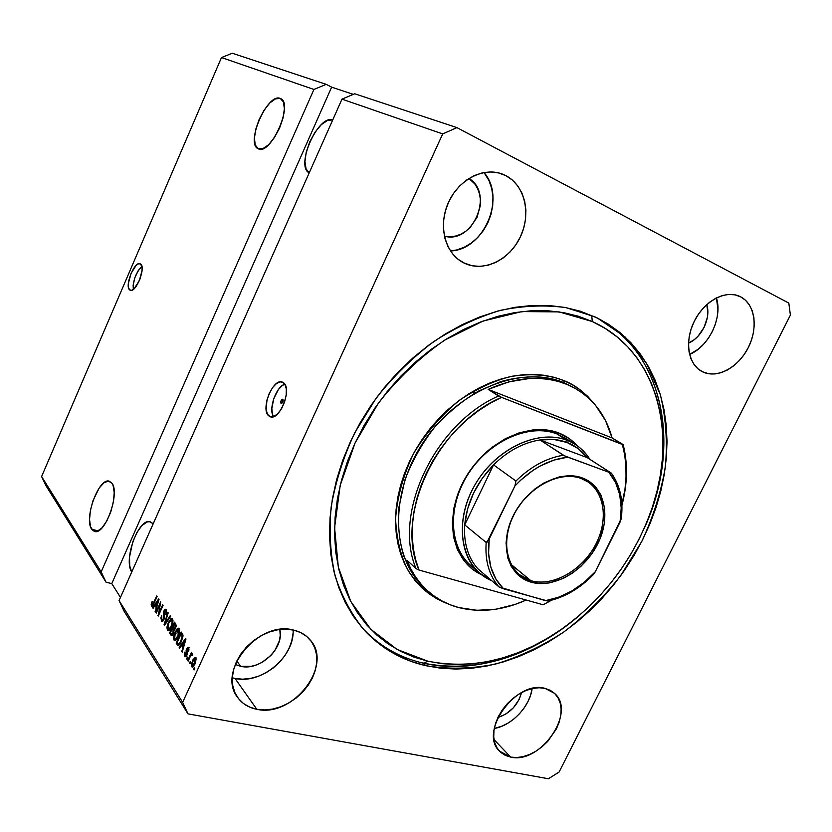 <?xml version="1.0" encoding="UTF-8"?>
<svg xmlns="http://www.w3.org/2000/svg" width="832" height="832" viewBox="0 0 832 832"><rect width="100%" height="100%" fill="white"/><g stroke="black" fill="none" stroke-linecap="round" stroke-linejoin="round"><path stroke-width="1.25" d="M139.547 280.155L140.421 277.846L139.547 280.155M141.908 266.365C135.793 272.823 132.922 280.519 133.307 289.442L133.141 285.314L134.826 277.784L138.247 270.598L141.908 266.365M129.615 289.869C124.436 286.062 134.545 260.905 140.14 263.702L141.918 266.375L142.074 270.348L139.35 280.613L134.16 288.714L131.612 290.316L129.615 289.869L128.471 287.477L128.346 283.514L131.04 273.406L136.146 265.356L138.694 263.692L140.722 264.046C146.078 267.53 135.886 293.124 130.291 290.285L129.615 289.869M281.039 403.426C280.478 401.378 281.039 399.974 282.724 399.204L282.849 402.126L281.039 403.426L281.102 400.618L282.911 399.318C283.473 401.367 282.922 402.771 281.237 403.541L281.039 403.426M284.814 384.197C276.12 386.495 268.143 409.458 273.551 416.634L272.459 414.18L271.835 408.658L273.728 398.674L278.377 389.594L282.277 385.559L284.814 384.197M268.705 415.834C260.343 409.396 272.896 377.988 282.235 382.044L284.877 384.29L286.312 388.918L286.208 395.179L284.544 402.116L281.59 408.616L277.815 413.691L273.811 416.53L270.192 416.738L267.509 414.315L266.146 409.646L266.958 400.078L269.256 393.38L272.605 387.566L276.494 383.521L280.374 381.846L283.629 382.824C292.282 388.742 279.698 420.836 270.327 416.79L268.705 415.834L272.054 416.967L268.705 415.834M280.249 98.436L283.4 101.878L284.398 108.732L283.057 117.946L279.562 128.076L274.477 137.488L268.611 144.716L262.902 148.647L258.222 148.741C245.107 143.853 267.488 92.466 280.249 98.436L280.634 98.602C293.966 103.542 270.41 156.125 258.284 148.762L255.258 145.038L254.415 138.174L255.798 129.178L259.178 119.382L264.077 110.209L269.776 103.002L275.454 98.852L280.249 98.436M91.676 529.214C83.678 518.71 98.842 477.287 109.252 481.187L111.862 483.09L113.09 485.472L114.213 492.586L113.412 501.873L110.802 511.878L106.787 521.009L102.024 527.821L97.25 531.263L93.215 530.858L90.522 526.718L89.544 519.542L90.418 510.432L92.966 500.729L99.102 488.145L103.854 482.862L108.337 481.062L111.862 483.09C120.37 492.586 105.092 535.413 94.609 531.471L91.676 529.214L98.155 530.889L91.676 529.214M309.213 172.858C295.048 166.462 318.126 114.265 332.727 119.964L327.662 120.37L321.35 124.613L315.099 132.111L309.816 141.731L306.249 152.058L304.938 161.606L306.082 168.969L309.213 172.858M131.737 572.042C123.146 559.77 138.622 517.712 150.228 521.789L153.202 523.754L149.458 521.674L147.056 521.997L141.887 525.585L136.885 532.542L132.766 541.83L129.511 557.118L129.75 566.051L131.737 572.042M505.846 175.635L498.264 172.838L505.846 175.635L512.366 180.055L517.806 185.962L521.955 193.107L524.67 201.219L525.886 209.976L525.554 219.045L523.702 228.103L520.406 236.818L515.798 244.868L510.037 251.971L503.339 257.868L495.945 262.34L488.103 265.221L480.116 266.386L472.274 265.793L463.736 262.881C445.505 253.958 437.913 226.72 448.022 203.434C457.891 180.055 483.142 166.629 502.31 174.065L505.846 175.635C524.961 185.39 531.357 213.99 520.406 236.818C509.735 259.771 484.13 272.314 464.88 263.422L458.203 259.355L452.514 253.739L448.042 246.761L444.995 238.67L443.487 229.788L443.602 220.47L445.349 211.068L448.677 201.978L453.43 193.565L459.441 186.181L466.461 180.118L474.198 175.614L482.321 172.858L490.526 171.943L498.472 172.89L505.846 175.635M462.946 262.465L464.88 263.422L462.946 262.465M232.315 677.799L235.019 678.454L256.818 709.29C248.466 707.647 242.018 703.602 237.453 697.174C216.445 670.748 259.314 619.882 293.758 630.126L300.758 632.601L306.727 636.48L311.449 641.607L314.756 647.774L316.545 654.742L316.753 662.241L315.401 669.999L312.53 677.726L308.256 685.142L302.744 691.985L296.182 697.996L288.808 702.967L280.894 706.701L272.719 709.062L264.597 709.935L256.818 709.29L249.683 707.117L243.485 703.508L238.462 698.558L234.832 692.463L232.752 685.454L232.315 677.789L233.553 669.781L236.423 661.752L240.822 654.035L246.574 646.932L253.438 640.734L261.134 635.69L269.339 631.998L277.742 629.803L285.99 629.179L293.758 630.126C300.57 631.758 306.041 635.034 310.17 639.943C333.653 665.163 293.134 717.891 256.818 709.29L235.019 678.454C261.425 684.726 294.871 656.51 293.093 629.98M510.723 757.12L499.491 751.15C478.338 731.91 516.308 679.588 545.054 688.386L550.337 690.352L554.726 693.545L558.054 697.85L560.206 703.082L561.122 709.03L560.768 715.478L559.166 722.176L556.39 728.894L547.747 741.364L542.194 746.678L536.089 751.098L529.651 754.458L523.12 756.642L516.724 757.546L510.723 757.12L505.326 755.394L500.77 752.388L497.224 748.238L494.842 743.07L493.74 737.09L493.948 730.527L495.477 723.632L498.285 716.695L502.247 709.998L507.208 703.789L512.97 698.339L519.293 693.857L525.928 690.529L532.615 688.459L539.074 687.742L545.054 688.386L554.434 693.274C576.784 711.703 540.582 764.462 510.723 757.12L494.031 739.627L510.723 757.12M740.657 296.837L736.84 295.308L740.657 296.837L745.503 300.248L749.403 304.959L752.232 310.773L753.875 317.45L754.291 324.74L753.48 332.363L751.462 340.049L748.342 347.495L744.214 354.453L739.242 360.662L733.616 365.882L727.511 369.938L721.178 372.663L714.844 373.953L708.729 373.755L702.499 371.779C688.48 365.102 684.226 342.17 693.888 322.088C703.362 301.933 724.391 289.91 738.878 296.015L740.657 296.837C755.05 304.158 758.358 327.87 748.342 347.495C738.525 367.234 717.59 378.778 703.082 372.06L698.11 368.909L694.013 364.416L690.966 358.738L689.094 352.082L688.48 344.718L689.166 336.908L691.132 328.983L694.294 321.256L698.537 314.038L703.695 307.611L709.561 302.255L715.884 298.178L722.405 295.526L728.884 294.414L735.041 294.861L740.657 296.837M702.094 371.582L703.082 372.06L702.094 371.582M425.755 665.673C401.731 660.182 381.233 648.336 364.25 630.136C351.634 614.723 341.931 596.721 335.161 576.139C330.283 554.341 328.973 531.159 331.209 506.594C335.566 481.666 343.439 456.997 354.838 432.598L376.199 398.07C393.182 376.615 412.235 357.874 433.368 341.827C455.25 327.694 477.651 317.19 500.594 310.315C523.359 305.656 545.168 304.762 565.989 307.632L594.693 316.742L607.963 323.898L620.048 332.592L630.874 342.701L640.359 354.078L648.45 366.61L655.096 380.141L660.286 394.534L664.009 409.656L666.245 425.339L667.025 441.47L666.349 457.891L664.258 474.469L660.795 491.088L656.001 507.603L649.906 523.89L642.595 539.843L634.119 555.339L624.541 570.263L613.943 584.501L602.399 597.948L589.992 610.522L576.815 622.097L562.952 632.601L548.506 641.93L533.593 650.01L518.305 656.76L502.767 662.095L487.105 665.964L471.432 668.304L455.894 669.063L440.617 668.19L425.755 665.673L411.434 661.492L397.821 655.637L385.05 648.138L373.266 639.007L362.617 628.306L353.236 616.106L345.259 602.493L338.801 587.579L333.965 571.511L330.855 554.424L329.514 536.505L330.023 517.93L332.384 498.93L336.596 479.71L342.649 460.502L350.48 441.532L359.996 423.051L371.103 405.267L383.666 388.409L397.53 372.684L412.516 358.29L428.438 345.384L445.099 334.11L462.301 324.594L479.804 316.919L497.432 311.147L514.956 307.33L532.189 305.448L548.943 305.51L565.053 307.455L580.341 311.22L597.386 318.022L625.29 337.158L646.485 363.251L660.338 394.711C665.933 417.768 667.607 441.896 665.361 467.085C660.982 492.388 653.13 517.161 641.815 541.393L620.734 575.609C604.042 596.866 585.187 615.576 564.179 631.738C542.246 646.11 519.397 656.885 495.622 664.05C471.713 668.907 448.427 669.458 425.755 665.673L423.353 663.166L425.755 665.673M240.635 666.307L235.269 664.466L240.635 666.307L236.787 660.993L240.635 666.307C260.125 671.195 284.575 648.107 279.822 629.502L280.228 635.627L279.386 640.775L274.716 650.79L271.076 655.304L261.841 662.48L256.589 664.872L251.17 666.349L240.635 666.307M521.57 692.567C517.972 705.089 510.068 713.398 497.89 717.517L505.627 714.178L513.375 707.803L519.095 699.535L521.57 692.567M706.774 304.585C711.183 317.918 701.74 337.74 688.522 343.106L694.304 339.633L698.048 336.19L704.049 327.486L707.356 317.45L707.824 312.395L706.774 304.585M468.957 178.443C494.603 193.534 472.597 244.556 444.382 236.142L450.33 236.766L455.634 236.049L460.834 234.208L465.754 231.296L470.184 227.427L477.006 217.443L480.282 205.712L480.428 199.732L479.534 193.97L477.641 188.635L474.812 183.945L468.957 178.443M101.161 571.896L313.924 89.461L221.478 57.554L41.6 476.538L101.161 571.896L41.6 476.538L46.114 485.919L106.08 582.254L101.161 571.896L313.924 89.461L326.217 84.344L232.294 53.248L221.478 57.554L313.924 89.461L326.217 84.344L331.635 87.142L353.34 94.359L331.635 87.142L111.769 583.586L106.08 582.254L46.114 485.919L41.6 476.538L221.478 57.554L232.294 53.248L326.217 84.344L331.635 87.142L111.769 583.586L106.08 582.254L101.161 571.896M341.983 99.143L119.059 600.558L182.645 702.374L442.707 133.91L341.983 99.143L442.707 133.91L456.924 127.618L788.819 303.087L790.4 315.11L559.104 772.034L548.434 778.752L187.99 713.866L124.082 611.187L187.99 713.866L182.645 702.374L119.059 600.558L124.082 611.187L119.059 600.558L341.983 99.143L354.713 93.777L456.924 127.618L354.713 93.777L341.983 99.143M160.077 604.562L156.25 613.059L155.865 612.477L160.67 601.806L158.829 613.309L162.677 604.76L163.072 605.342L158.246 616.065L160.077 604.562L158.246 616.065L163.072 605.342L162.677 604.76L158.829 613.309L160.67 601.806L155.865 612.477L156.25 613.059L160.077 604.562L160.618 604.687L160.077 604.562M163.925 619.58L162.895 621.119L161.689 621.338L160.909 617.885L161.678 615.378L161.751 619.403L162.427 620.11L163.322 619.403L163.873 617.5L163.353 612.279L164.58 609.752L165.724 609.294L166.608 612.581L165.953 614.723L165.672 611.031L164.975 610.678L164.039 611.978L164.559 616.907L163.925 619.58L164.164 611.676L165.214 610.657L165.672 611.031L165.953 614.723L166.223 609.742L165.62 609.263L163.779 611.062L163.509 619.018L162.396 620.1L161.907 619.705L161.678 615.378L161.304 620.922L162.76 621.234L161.304 620.922L162.001 621.473L163.925 619.58M170.591 616.398L164.466 625.446L164.05 624.822L167.783 612.279L168.199 612.882L164.809 623.834L170.165 615.784L170.591 616.398L170.165 615.784L164.809 623.834L168.199 612.882L167.783 612.279L164.05 624.822L164.466 625.446L170.591 616.398M167.44 630.157L166.962 627.775L167.565 624.499L170.726 618.821L172.089 618.561L172.796 619.611L172.494 624.26L169.936 629.616L168.282 630.708L167.44 630.157L169.343 630.219L171.517 626.902C172.983 623.761 173.306 621.119 172.505 618.977L171.818 618.457L168.355 622.409L167.066 626.725L167.679 626.86L167.066 626.725L167.44 630.157L168.969 630.49L167.44 630.157M174.002 640.047L173.503 637.614L174.106 634.286L177.32 628.545L178.454 628.202L179.442 629.377L179.15 634.109L176.55 639.517L174.866 640.619L174.002 640.047L175.947 640.13L178.152 636.771C179.639 633.599 179.962 630.916 179.13 628.722L178.422 628.191L174.907 632.174L173.607 636.542L174.231 636.678L173.607 636.542L174.002 640.047L175.583 640.38L174.002 640.047M181.48 645.476L179.618 648.263L179.171 647.598L185.546 638.404L185.973 639.028L182.208 652.174L181.761 651.498L182.926 647.629L181.48 645.476L182.926 647.629L181.761 651.498L182.208 652.174L185.973 639.028L185.546 638.404L179.171 647.598L179.618 648.263L181.48 645.476L183.082 645.809L181.48 645.476M194.782 668.366L194.033 669.989L193.586 669.323L194.334 667.69L194.782 668.366L194.334 667.69L193.586 669.323L194.033 669.989L194.782 668.366M194.906 664.165L192.431 667.191L191.329 664.768L192.826 659.942L194.917 657.727L195.998 659.329L195.53 662.615L194.906 664.165L195.624 658.174L195.042 657.738L192.473 660.67L191.714 666.734L192.993 666.994L191.714 666.734L192.306 667.181L194.906 664.165M190.663 662.178L189.925 663.801L189.488 663.135L190.226 661.513L190.663 662.178L190.226 661.513L189.488 663.135L189.925 663.801L190.663 662.178M190.112 656.885L188.167 661.149L187.73 660.494L191.474 652.278L191.318 654.243L192.39 653.442L192.722 654.618L192.015 655.543L191.277 654.94L190.112 656.885L190.954 655.325L191.599 654.826L192.015 655.543L192.722 654.618L192.317 653.411L191.318 654.243L191.474 652.278L187.73 660.494L188.167 661.149L190.112 656.885M187.647 657.644L186.909 659.256L187.21 656.989L186.909 659.256L187.647 657.644M186.961 655.117L185.193 656.656L184.382 653.942L184.891 652.038L185.182 654.888L186.316 654.898L186.139 649.927L187.897 647.244L188.958 649.886L188.5 651.539L188.053 648.918L186.992 649.241L187.502 652.933L186.961 655.117L187.054 649.106L188.053 648.918L188.5 651.539L188.562 647.722L187.97 647.254L186.545 648.627L186.43 654.67L185.286 655.096L184.891 652.038L184.735 656.219L186.025 656.479L184.735 656.219L185.349 656.708L186.961 655.117M181.459 641.576L178.516 645.559L176.176 643.084L181.199 632.008L183.009 635.596L181.459 641.576L182.905 634.858L181.199 632.008L176.176 643.084L177.362 644.873L178.953 645.216L177.767 643.417L176.176 643.084L177.798 643.344L178.953 645.216L177.362 644.873L178.214 645.559L181.459 641.576M173.43 633.526L171.642 635.596L169.562 633.121L174.512 622.17L176.218 625.82L175.427 628.701L174.106 630.011L173.43 633.526L174.106 630.011L175.594 628.368L175.75 623.99L174.512 622.17L169.562 633.121L170.778 634.941L172.286 635.274L170.778 634.941L171.527 635.596L173.43 633.526M154.835 605.623L153.098 608.306L152.693 607.714L158.652 598.842L155.428 611.832L156.135 607.558L154.835 605.623L156.135 607.558L155.428 611.832L159.026 599.394L158.652 598.842L152.693 607.714L153.098 608.306L154.835 605.623L156.374 605.966L154.835 605.623M151.424 606.029L152.121 601.546L151.902 604.583L152.641 604.718L156.697 595.962L157.082 596.523L152.63 605.904L151.424 606.029L153.847 603.73L157.082 596.523L156.697 595.962L152.734 604.583L151.996 604.812L152.121 601.546L151.195 604.417L151.902 604.583L151.195 604.417L151.424 606.029L152.298 606.226L151.424 606.029M120.463 597.397L111.769 583.586L120.463 597.397M559.104 772.034L790.4 315.11L788.819 303.087L456.924 127.618L442.707 133.91L182.645 702.374L187.99 713.866L548.434 778.752L559.104 772.034M194.282 669.458L193.586 669.323L194.282 669.458M193.211 666.838L192.962 665.881L193.211 666.838M193.17 660.816L192.473 660.67L192.92 661.326L194.761 659.11L196.009 659.526L195.073 659.339L194.428 663.582L195.104 663.718L192.265 665.579L192.92 661.326L192.057 664.154L192.629 665.808L195.198 661.346L194.844 659.131L193.159 660.826M195.083 659.173L195.759 658.414L195.083 659.183M190.164 663.27L189.488 663.135L190.164 663.27M188.406 660.629L187.73 660.494L188.406 660.629M192.722 654.534L191.318 654.243L192.722 654.534M192.369 655.075L191.786 654.95L192.369 655.075M187.148 658.736L186.472 658.601L187.148 658.736M186.202 656.313L185.952 655.45L186.202 656.313M187.096 654.805L186.43 654.67L187.096 654.805M187.377 653.931L186.67 653.775L187.377 653.931M187.502 652.933L186.462 652.714L187.502 652.933M187.252 648.773L186.545 648.627L187.252 648.773M188.271 648.71L188.729 648.014L188.271 648.71M188.625 651.175L187.99 651.04L188.625 651.175M188.978 649.116L188.053 648.918L188.978 649.116M179.951 647.764L179.171 647.598L179.951 647.764M182.354 645.663L182.718 645.133L182.354 645.663M182.364 651.633L181.761 651.498L182.364 651.633M183.477 647.743L182.926 647.629L183.477 647.743M183.747 646.807L183.082 645.809L183.747 646.807M182.218 644.384L185.692 639.974L183.373 646.11L183.914 646.225L182.218 644.384L183.373 646.11L185.234 639.881L182.218 644.384M181.979 634.13L182.239 633.547L181.979 634.13M182.624 634.265L181.033 633.922L182.624 634.265M179.4 643.698L178.62 644.114L177.185 642.418L181.033 633.922L182.978 635.253L181.75 634.982L182.998 636.22L182.229 636.054L181.043 640.931L181.688 641.066L181.043 640.931L179.65 643.406L182.218 637.239L181.033 633.922L177.185 642.418L178.443 644.051L179.4 643.698M175.552 632.31L174.907 632.174L175.552 632.31M178.131 629.647L179.14 628.732L178.131 629.647M178.693 630.292L177.382 629.762L175.313 632.809L178.006 629.616L179.608 630.25L178.547 630.022L178.703 633.36L179.306 633.485L178.703 633.36L177.746 636.116L178.381 636.251L177.746 636.116L175.105 639.153L174.585 638.747L175.313 632.809L174.304 636.022L174.512 638.643L176.166 638.695L177.892 635.794L178.693 630.292L176.894 633.152M172.318 635.242L171.132 633.464L169.562 633.121L171.163 633.381L172.318 635.242M173.233 628.826L173.482 628.264L173.233 628.826M175.292 624.27L175.552 623.698L175.292 624.27M173.857 628.961L174.47 629.876L172.286 628.618L173.857 628.961M175.916 624.406L174.346 624.062L175.916 624.406M175.354 625.643L175.022 625.061L176.218 625.321L175.022 625.061L175.094 627.931L175.718 628.066L174.044 628.919L172.869 627.338L174.346 624.062L175.022 625.061L174.346 624.062L172.869 627.338L174.585 628.763L175.365 625.664M170.55 632.455L172.286 628.618L174.179 629.99L173.046 629.741L173.014 632.913L173.628 633.048L171.818 634.14L172.983 634.39L171.818 634.14L170.55 632.455L171.818 634.14L173.014 632.913L173.43 630.604L172.286 628.618L170.55 632.455M168.979 622.544L168.355 622.409L168.979 622.544M171.558 619.892L172.526 619.008L171.558 619.892M169 630.479L168.584 629.283L169 630.479M168.75 623.033L171.402 619.861L172.962 620.485L171.922 620.256L172.068 623.532L172.661 623.657L172.068 623.532L171.122 626.257L171.746 626.392L168.522 629.273L168.012 628.888L168.75 623.033L167.658 627.276L168.709 629.283L170.955 626.631L172.276 622.076L171.922 620.256L171.007 619.902L168.75 623.033M164.778 624.978L164.05 624.822L164.778 624.978M165.464 623.979L164.809 623.834L165.464 623.979M166.442 622.534L165.745 622.378L166.442 622.534M162.812 621.192L162.427 620.11L162.812 621.192M164.102 619.154L163.509 619.018L164.102 619.154M164.424 615.763L163.478 615.555L164.424 615.763M164.414 611.208L163.779 611.062L164.414 611.208M165.662 610.761L166.327 609.918L165.662 610.761M166.078 614.401L165.485 614.266L166.078 614.401M166.681 611.26L165.672 611.031L166.681 611.26M166.535 611.031L165.246 610.667M156.458 612.612L155.865 612.477L156.458 612.612M159.422 613.434L158.829 613.309L159.422 613.434M158.465 615.576L157.83 615.441L158.465 615.576M153.379 607.87L152.693 607.714L153.379 607.87M155.574 611.343L155.033 611.229L155.574 611.343M156.894 606.757L156.374 605.966L156.894 606.757M155.522 604.562L158.756 600.33L157.05 606.226L155.522 604.562L156.562 606.122L158.34 600.226L155.522 604.562M153.369 604.729L152.734 604.583L153.369 604.729M154.003 603.377L153.421 603.242L154.003 603.377M152.724 605.79L152.682 605.072L152.724 605.79M689.593 354.422C708.958 346.507 722.821 317.543 716.425 297.898L717.933 309.431L717.226 316.836L715.343 324.293L712.358 331.51L708.386 338.25L703.581 344.24L698.1 349.284L689.593 354.422M494.27 728.478C511.888 725.577 529.922 706.493 532.137 688.563L530.65 694.98L527.987 701.511L524.274 707.793L519.626 713.596L514.238 718.723L508.29 722.956L501.998 726.159L494.27 728.478M235.019 678.454L242.59 679.182L250.484 678.434L258.43 676.25L266.105 672.714L273.25 667.971L279.594 662.199L284.918 655.616L289.016 648.44L291.762 640.962L293.02 633.433M450.486 250.973C483.808 250.068 506.418 198.026 484.016 172.526L488.956 180.502L491.691 188.344L492.95 196.81L492.721 205.566L491.005 214.313L487.874 222.716L483.454 230.474L477.911 237.307L471.432 242.965L464.256 247.239L456.643 249.974L450.486 250.973M570.045 441.584L575.422 444.538C581.308 448.344 586.134 453.284 589.898 459.347C584.334 450.424 576.649 444.059 566.852 440.232C537.129 428.397 492.835 450.382 473.034 488.342C452.847 526.146 462.53 568.776 491.67 580.653L479.482 573.019L470.548 565.292C448.75 546.718 447.304 505.596 468.853 472.93C490.162 440.138 529.745 423.207 556.91 433.919L558.678 432.952L546.426 429.946L533.114 429.884L519.262 432.806L505.43 438.651L492.222 447.19L486.013 452.379L474.76 464.318L465.431 477.911L458.411 492.586L454.002 507.707L452.348 522.642L453.502 536.765L457.361 549.526L463.736 560.435L472.316 569.078L481.395 574.6C452.41 561.735 443.29 518.492 463.902 480.636C484.13 442.624 528.684 420.95 558.678 432.952L556.91 433.919C528.726 422.75 487.313 441.605 466.638 476.455C445.671 511.16 450.466 553.01 475.415 568.994M575.318 388.492L563.992 382.72L563.784 380.578C574.839 384.623 585.374 392.829 595.4 405.194L587.694 396.354L580.476 390.125L572.489 384.842L563.784 380.578L554.445 377.385L544.565 375.315L534.227 374.4L523.526 374.691L512.595 376.168L501.519 378.862L490.433 382.73L479.461 387.764L468.718 393.91L458.318 401.107L448.396 409.282L439.057 418.35L430.404 428.21L422.552 438.755L415.574 449.873L409.552 461.417L404.55 473.273L400.618 485.306L397.8 497.37L396.115 509.34L395.564 521.082L396.146 532.48L397.842 543.41L400.629 553.758L404.446 563.42L409.25 572.322L414.97 580.372L421.543 587.506L428.875 593.674L436.904 598.822L447.897 603.814C434.127 598.551 419.578 588.224 407.774 569.858C400.67 555.963 396.614 538.99 395.574 518.929C397.124 497.359 403.166 475.436 413.733 453.159C426.764 432.047 442.094 414.346 459.711 400.067C477.485 388.419 494.395 380.598 510.432 376.605C533.104 372.778 550.742 375.409 563.784 380.578L563.992 382.72C549.38 376.886 528.31 373.797 500.573 381.69L478.878 390.894C463.715 399.734 449.176 411.57 435.24 426.41C422.354 442.842 412.235 460.699 404.882 479.981L398.705 508.29C397.769 526.375 399.506 542.422 403.926 556.442C409.396 568.984 415.969 579.197 423.644 587.08L426.119 589.42C417.81 581.474 411.403 571.719 406.91 560.134L416.083 568.672C392.558 513.895 434.398 424.06 498.555 395.97L488.186 389.397C516.901 376.594 543.161 374.93 566.946 384.415L575.931 388.835C594.162 399.849 606.206 416.198 612.071 437.913L623.158 444.59C627.962 463.715 627.546 483.974 621.92 505.367C627.546 483.974 627.962 463.715 623.158 444.59L501.561 397.374L490.058 403.291L478.868 410.446L468.156 418.735L458.058 428.074L448.698 438.35L440.201 449.415L432.682 461.136L426.234 473.366L420.94 485.93L416.853 498.68L414.034 511.441L412.495 524.066L412.246 536.38L413.275 548.236L415.542 559.499L419.026 570.055L543.161 604.781L551.47 600.246L543.161 604.781L419.026 570.055C394.389 515.622 436.831 424.57 501.561 397.374L498.555 395.97C434.398 424.06 392.558 513.895 416.083 568.672L419.026 570.055L416.083 568.672L406.91 560.134L410.842 568.911L415.626 576.971L421.21 584.272L427.534 590.73L434.522 596.326L442.104 601.016L450.216 604.77L458.775 607.578C446.326 604.261 435.438 598.208 426.119 589.42M591.656 315.401L592.353 321.558C657.946 350.969 678.87 436.01 650.738 511.992C633.506 558.657 604.978 596.877 565.167 626.642C520.354 658.736 474.604 670.259 427.908 661.222L423.353 663.166C471.245 672.35 518.097 660.535 563.909 627.713L580.289 614.63C534.425 654.93 474.479 675.033 423.353 663.166C400.119 657.821 380.151 646.516 363.449 629.242C380.151 646.516 400.119 657.821 423.353 663.166L427.908 661.222L413.982 657.114L400.743 651.383L388.336 644.041L376.896 635.128L366.569 624.686L357.479 612.789L349.752 599.529L343.512 585.01L338.842 569.358L335.847 552.739L334.578 535.319L335.098 517.275L337.407 498.815L341.526 480.147L347.422 461.49L355.035 443.071L364.291 425.121L375.076 407.857L387.275 391.487L400.733 376.21L415.282 362.222L430.747 349.679L446.919 338.718L463.622 329.451L480.626 321.974L497.744 316.337L514.779 312.593L531.534 310.731L547.82 310.752L563.493 312.603L578.386 316.233L592.353 321.558L605.29 328.484L617.084 336.908L627.64 346.715L636.906 357.77L644.81 369.949L651.31 383.105L656.396 397.103L660.046 411.819L662.251 427.097L663.031 442.801L662.397 458.806L660.39 474.978L657.02 491.171L652.35 507.281L646.422 523.172L639.298 538.741L631.041 553.852L621.702 568.402L611.364 582.296L600.101 595.421L587.995 607.672L575.13 618.956L561.61 629.19L547.518 638.279L532.969 646.142L518.055 652.704L502.913 657.883L487.646 661.627L472.378 663.884L457.236 664.591L442.374 663.707L427.908 661.222L397.114 649.449L370.854 629.346L350.771 601.494L338.312 567.039L334.578 527.654L340.174 485.482L355.035 443.071L378.425 403.073C397.8 378.394 419.848 357.427 444.579 340.174L483.07 321.048L521.997 311.563L559.094 311.896L592.353 321.558L591.656 315.401M644.01 528.798L651.383 510.505C679.515 434.304 659.797 348.941 595.338 317.044C665.33 351.603 681.73 448.386 644.01 528.798M572.967 387.14L563.992 382.72C522.09 364.738 459.378 389.116 424.622 440.274C389.522 491.234 390.686 556.494 423.644 587.08M526.198 600.038C502.934 610.418 480.459 612.934 458.775 607.578L476.923 610.293L495.934 609.201L515.185 604.406L526.198 600.038M621.899 504.878L625.03 488.831L626.028 477.308L625.924 466.003L624.718 455.042L622.409 444.517C627.484 463.424 627.318 483.538 621.899 504.878M558.678 432.952L569.4 438.714L577.138 445.692C572.062 440.003 565.916 435.76 558.678 432.952M475.675 392.662L473.283 392.829M479.482 573.019C457.59 554.362 456.258 512.886 478.057 479.856C499.626 446.69 539.542 429.499 566.852 440.232L556.91 433.919L565.448 438.214M612.071 437.913L605.498 420.524L595.608 405.434L589.493 398.934L582.639 393.224L575.11 388.367L566.946 384.415L558.22 381.41L549.016 379.402L539.386 378.425L529.433 378.498L508.893 381.836L488.186 389.397L612.071 437.913L488.186 389.397L501.561 397.374L622.409 444.517L612.071 437.913M581.11 478.452C559.218 470.174 526.76 487.76 513.25 516.017C499.408 544.17 508.31 574.486 530.858 580.684L530.962 582.13C507.978 575.827 498.888 544.929 513.011 516.204C526.791 487.365 559.915 469.435 582.223 477.89L581.11 478.452L588.193 482.03C606.029 493.979 608.202 523.463 593.965 547.602C579.904 571.834 551.845 586.862 530.858 580.684L519.158 574.496C503.277 561.538 502.278 531.929 517.722 508.082C532.99 484.141 561.465 471.151 581.11 478.452L582.223 477.89L586.206 479.627L593.206 484.515L596.17 487.604L600.891 494.946L604.708 508.248L604.396 523.255L600.059 538.72L592.082 553.415L581.11 566.166L572.551 573.061L563.358 578.375L549.078 582.962L539.75 583.565L530.962 582.13L526.895 580.663L519.574 576.264L516.402 573.373L511.212 566.322L507.728 557.804L506.054 542.984L507.395 532.314L510.682 521.518L515.778 511.025L522.486 501.28L534.945 488.925L544.346 482.695L559.125 476.965L568.828 475.748L573.498 475.935L582.223 477.89C604.75 485.93 611.416 516.776 597.782 543.774C584.459 570.866 553.758 588.858 530.962 582.13L530.858 580.684L511.077 564.418L530.858 580.684C553.207 587.298 583.346 569.67 596.409 543.078C609.783 516.589 603.21 486.325 581.11 478.452M567.07 442.478C575.276 445.65 581.994 450.694 587.226 457.631L578.271 448.635L567.07 442.478L554.112 439.514L539.978 439.951L587.226 457.631L611.198 473.117L564.47 455.822L539.978 439.951C549.786 438.537 558.813 439.379 567.07 442.478L566.852 440.232L567.07 442.478M593.528 574.423L595.317 571.719C580.59 587.714 564.002 597.366 545.542 600.662L498.992 586.955L503.443 588.765C491.504 576.69 486.751 560.102 489.195 539.022L486.179 542.485C484.879 560.81 489.154 575.63 498.992 586.955L477.641 568.568L498.992 586.955C489.154 575.63 484.879 560.81 486.179 542.485L464.714 524.867C463.559 542.807 467.875 557.378 477.641 568.568L486.46 576.16L477.641 568.568C467.875 557.378 463.559 542.807 464.714 524.867L493.553 464.88L482.342 478.192L473.522 493.147L467.563 508.966L464.714 524.867C466.908 502.58 476.518 482.581 493.553 464.88C507.77 450.965 523.245 442.655 539.978 439.951L587.226 457.631L611.312 473.096L567.778 457.174L553.956 460.086L540.124 466.045L533.385 470.101L520.676 480.158L514.862 486.054L487.063 542.225L486.179 542.485L464.714 524.867L493.553 464.88L515.944 481.021L514.862 486.054L489.195 539.022L488.602 553.738L490.89 567.299L495.924 579.134L503.443 588.765L547.914 601.078M611.302 473.065C620.235 485.618 623.542 500.833 621.244 518.71L620.058 522.101L621.213 507.978L619.726 494.634L615.597 482.612L608.951 472.42C619.57 485.493 623.272 502.06 620.058 522.101L595.317 571.719L584.168 582.379L571.834 590.98L558.802 597.168L545.542 600.662L547.872 600.787C564.138 597.064 578.947 588.453 592.311 574.933L593.622 574.319L595.317 571.719L621.254 518.606M621.244 518.71L621.015 517.348M539.978 439.951C523.245 442.655 507.77 450.965 493.553 464.88L515.944 481.021C530.504 466.7 546.302 458.099 563.316 455.229L539.978 439.951M515.944 481.021L514.862 486.054C530.91 469.05 548.548 459.42 567.778 457.174L563.316 455.229C546.302 458.099 530.504 466.7 515.944 481.021M547.882 601.089L547.882 601.089C564.741 597.355 579.987 588.432 593.622 574.319M621.275 518.419L621.254 517.806M195.062 657.738L196.664 658.07M194.761 659.11L195.998 659.37M192.566 665.798L193.877 666.068M191.599 654.826L192.431 654.992M185.661 655.387L186.711 655.606M187.98 647.254L189.582 647.598M187.647 648.575L188.958 648.856M178.62 644.114L179.878 644.384M178.048 629.626L179.577 629.959M175.115 639.153L176.582 639.465M171.85 634.14L172.983 634.39M171.444 619.871L172.931 620.204M168.522 629.273L169.957 629.585M162.396 620.1L163.519 620.35M152.194 604.968L153.119 605.176M563.909 627.713L565.167 626.642M651.383 510.505L650.738 511.992M565.084 437.986L575.422 444.538"/></g></svg>
